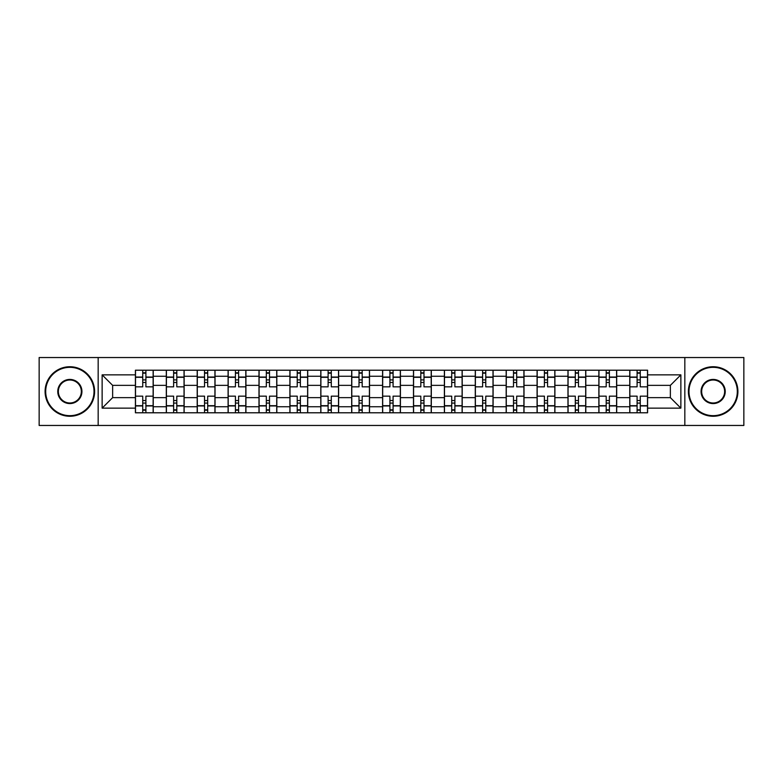 <?xml version="1.0" encoding="UTF-8"?>
<svg xmlns="http://www.w3.org/2000/svg" width="783" height="783" viewBox="0 0 783 783"><rect width="100%" height="100%" fill="white"/><g stroke="black" fill="none" stroke-linecap="round" stroke-linejoin="round"><path stroke-width="1.17" d="M684.831 425.463L743.85 425.463L743.85 357.537L39.15 357.537L39.15 425.463L684.831 425.463L684.831 357.537M166.309 412.788L166.309 376.251L153.233 376.251L153.233 412.788M153.233 376.251L153.233 370.212M166.309 376.251L166.309 370.212M184.132 370.212L184.132 412.788M197.199 412.788L197.199 370.212M215.031 370.212L215.031 412.788M228.098 412.788L228.098 370.212M245.921 370.212L245.921 412.788M258.997 412.788L258.997 370.212M276.82 370.212L276.82 412.788M289.896 412.788L289.896 370.212M307.719 370.212L307.719 412.788M320.795 412.788L320.795 370.212M338.618 370.212L338.618 412.788M351.694 412.788L351.694 370.212M369.517 370.212L369.517 412.788M382.584 412.788L382.584 370.212M400.416 370.212L400.416 412.788M413.483 412.788L413.483 370.212M431.306 370.212L431.306 412.788M444.382 412.788L444.382 370.212M462.205 370.212L462.205 412.788M475.281 412.788L475.281 370.212M493.104 370.212L493.104 412.788M506.18 412.788L506.18 370.212M524.003 370.212L524.003 412.788M537.079 412.788L537.079 370.212M554.902 370.212L554.902 412.788M567.969 412.788L567.969 370.212M585.801 370.212L585.801 412.788M598.868 412.788L598.868 370.212M616.691 370.212L616.691 412.788M629.767 412.788L629.767 370.212M629.767 397.637L616.691 397.637M598.868 397.637L585.801 397.637M567.969 397.637L554.902 397.637M537.079 397.637L524.003 397.637M506.18 397.637L493.104 397.637M475.281 397.637L462.205 397.637M444.382 397.637L431.306 397.637M413.483 397.637L400.416 397.637M382.584 397.637L369.517 397.637M351.694 397.637L338.618 397.637M320.795 397.637L307.719 397.637M289.896 397.637L276.82 397.637M258.997 397.637L245.921 397.637M228.098 397.637L215.031 397.637M197.199 397.637L184.132 397.637M166.309 397.637L153.233 397.637M629.767 385.363L616.691 385.363M598.868 385.363L585.801 385.363M567.969 385.363L554.902 385.363M537.079 385.363L524.003 385.363M506.18 385.363L493.104 385.363M475.281 385.363L462.205 385.363M444.382 385.363L431.306 385.363M413.483 385.363L400.416 385.363M382.584 385.363L369.517 385.363M351.694 385.363L338.618 385.363M320.795 385.363L307.719 385.363M289.896 385.363L276.82 385.363M258.997 385.363L245.921 385.363M228.098 385.363L215.031 385.363M197.199 385.363L184.132 385.363M166.309 385.363L153.233 385.363M112.635 397.637L135.41 397.637L135.41 385.363L112.635 385.363L112.635 397.637L102.133 408.139L102.133 374.861L135.41 374.861L135.41 385.363M647.59 385.363L647.59 397.637L670.365 397.637L670.365 385.363L647.59 385.363L647.59 370.212L135.41 370.212L135.41 374.861M647.59 374.861L680.867 374.861L680.867 408.139L647.59 408.139L647.59 397.637M135.41 397.637L135.41 412.788L647.59 412.788L647.59 408.139M135.41 408.139L102.133 408.139M98.169 425.463L98.169 357.537M145.902 409.822L142.731 409.822M142.731 373.178L145.902 373.178M176.801 409.822L173.63 409.822M173.63 373.178L176.801 373.178M207.701 409.822L204.529 409.822M204.529 373.178L207.701 373.178M238.6 409.822L235.429 409.822M235.429 373.178L238.6 373.178M269.499 409.822L266.328 409.822M266.328 373.178L269.499 373.178M300.388 409.822L297.227 409.822M297.227 373.178L300.388 373.178M331.287 409.822L328.116 409.822M328.116 373.178L331.287 373.178M362.186 409.822L359.015 409.822M359.015 373.178L362.186 373.178M393.086 409.822L389.914 409.822M389.914 373.178L393.086 373.178M423.985 409.822L420.814 409.822M420.814 373.178L423.985 373.178M454.884 409.822L451.713 409.822M451.713 373.178L454.884 373.178M485.773 409.822L482.612 409.822M482.612 373.178L485.773 373.178M516.672 409.822L513.501 409.822M513.501 373.178L516.672 373.178M547.571 409.822L544.4 409.822M544.4 373.178L547.571 373.178M578.471 409.822L575.299 409.822M575.299 373.178L578.471 373.178M609.37 409.822L606.199 409.822M606.199 373.178L609.37 373.178M640.269 409.822L637.098 409.822M637.098 373.178L640.269 373.178M102.133 374.861L112.635 385.363M670.365 397.637L680.867 408.139M670.365 385.363L680.867 374.861M153.135 412.788L153.135 386.841L145.902 386.841L145.902 370.212M142.731 370.212L142.731 386.841L135.508 386.841L135.508 370.212M153.135 386.841L153.135 370.212M135.508 412.788L135.508 396.159L142.731 396.159L142.731 412.788M145.902 412.788L145.902 396.159L153.135 396.159M142.731 382.486L145.902 382.486M135.508 396.159L135.508 386.841M145.902 400.514L142.731 400.514M145.902 410.214L142.731 410.214M142.731 403.088L145.902 403.088M145.902 379.912L142.731 379.912M142.731 372.786L145.902 372.786M184.034 412.788L184.034 386.841L176.801 386.841L176.801 370.212M173.63 370.212L173.63 386.841L166.407 386.841L166.407 370.212M184.034 386.841L184.034 370.212M166.407 412.788L166.407 396.159L173.63 396.159L173.63 412.788M176.801 412.788L176.801 396.159L184.034 396.159M173.63 382.486L176.801 382.486M166.407 396.159L166.407 386.841M176.801 400.514L173.63 400.514M176.801 410.214L173.63 410.214M173.63 403.088L176.801 403.088M176.801 379.912L173.63 379.912M173.63 372.786L176.801 372.786M214.934 412.788L214.934 386.841L207.701 386.841L207.701 370.212M204.529 370.212L204.529 386.841L197.306 386.841L197.306 370.212M214.934 386.841L214.934 370.212M197.306 412.788L197.306 396.159L204.529 396.159L204.529 412.788M207.701 412.788L207.701 396.159L214.934 396.159M204.529 382.486L207.701 382.486M197.306 396.159L197.306 386.841M207.701 400.514L204.529 400.514M207.701 410.214L204.529 410.214M204.529 403.088L207.701 403.088M207.701 379.912L204.529 379.912M204.529 372.786L207.701 372.786M245.823 412.788L245.823 386.841L238.6 386.841L238.6 370.212M235.429 370.212L235.429 386.841L228.196 386.841L228.196 370.212M245.823 386.841L245.823 370.212M228.196 412.788L228.196 396.159L235.429 396.159L235.429 412.788M238.6 412.788L238.6 396.159L245.823 396.159M235.429 382.486L238.6 382.486M228.196 396.159L228.196 386.841M238.6 400.514L235.429 400.514M238.6 410.214L235.429 410.214M235.429 403.088L238.6 403.088M238.6 379.912L235.429 379.912M235.429 372.786L238.6 372.786M276.722 412.788L276.722 386.841L269.499 386.841L269.499 370.212M266.328 370.212L266.328 386.841L259.095 386.841L259.095 370.212M276.722 386.841L276.722 370.212M259.095 412.788L259.095 396.159L266.328 396.159L266.328 412.788M269.499 412.788L269.499 396.159L276.722 396.159M266.328 382.486L269.499 382.486M259.095 396.159L259.095 386.841M269.499 400.514L266.328 400.514M269.499 410.214L266.328 410.214M266.328 403.088L269.499 403.088M269.499 379.912L266.328 379.912M266.328 372.786L269.499 372.786M307.621 412.788L307.621 386.841L300.388 386.841L300.388 370.212M297.227 370.212L297.227 386.841L289.994 386.841L289.994 370.212M307.621 386.841L307.621 370.212M289.994 412.788L289.994 396.159L297.227 396.159L297.227 412.788M300.388 412.788L300.388 396.159L307.621 396.159M297.227 382.486L300.388 382.486M289.994 396.159L289.994 386.841M300.388 400.514L297.227 400.514M300.388 410.214L297.227 410.214M297.227 403.088L300.388 403.088M300.388 379.912L297.227 379.912M297.227 372.786L300.388 372.786M69.853 415.665A24.165 24.165 0 0 0 94.009 391.5A24.165 24.165 0 0 0 69.853 367.335A24.165 24.165 0 0 0 45.688 391.5A24.165 24.165 0 0 0 69.853 415.665M69.853 366.738A24.762 24.762 0 0 1 94.606 391.5A24.762 24.762 0 0 1 69.853 416.262A24.762 24.762 0 0 1 45.091 391.5A24.762 24.762 0 0 1 69.853 366.738M69.853 403.578A12.078 12.078 0 0 1 57.766 391.5A12.078 12.078 0 0 1 69.853 379.422A12.078 12.078 0 0 1 81.931 391.5A12.078 12.078 0 0 1 69.853 403.578M69.853 380.009A11.491 11.491 0 0 0 58.363 391.5A11.491 11.491 0 0 0 69.853 402.991A11.491 11.491 0 0 0 81.334 391.5A11.491 11.491 0 0 0 69.853 380.009M713.147 415.665A24.165 24.165 0 0 0 737.312 391.5A24.165 24.165 0 0 0 713.147 367.335A24.165 24.165 0 0 0 688.991 391.5A24.165 24.165 0 0 0 713.147 415.665M713.147 366.738A24.762 24.762 0 0 1 737.909 391.5A24.762 24.762 0 0 1 713.147 416.262A24.762 24.762 0 0 1 688.394 391.5A24.762 24.762 0 0 1 713.147 366.738M713.147 403.578A12.078 12.078 0 0 1 701.069 391.5A12.078 12.078 0 0 1 713.147 379.422A12.078 12.078 0 0 1 725.234 391.5A12.078 12.078 0 0 1 713.147 403.578M713.147 380.009A11.491 11.491 0 0 0 701.666 391.5A11.491 11.491 0 0 0 713.147 402.991A11.491 11.491 0 0 0 724.637 391.5A11.491 11.491 0 0 0 713.147 380.009M338.52 412.788L338.52 386.841L331.287 386.841L331.287 370.212M328.116 370.212L328.116 386.841L320.893 386.841L320.893 370.212M338.52 386.841L338.52 370.212M320.893 412.788L320.893 396.159L328.116 396.159L328.116 412.788M331.287 412.788L331.287 396.159L338.52 396.159M328.116 382.486L331.287 382.486M320.893 396.159L320.893 386.841M331.287 400.514L328.116 400.514M331.287 410.214L328.116 410.214M328.116 403.088L331.287 403.088M331.287 379.912L328.116 379.912M328.116 372.786L331.287 372.786M369.419 412.788L369.419 386.841L362.186 386.841L362.186 370.212M359.015 370.212L359.015 386.841L351.792 386.841L351.792 370.212M369.419 386.841L369.419 370.212M351.792 412.788L351.792 396.159L359.015 396.159L359.015 412.788M362.186 412.788L362.186 396.159L369.419 396.159M359.015 382.486L362.186 382.486M351.792 396.159L351.792 386.841M362.186 400.514L359.015 400.514M362.186 410.214L359.015 410.214M359.015 403.088L362.186 403.088M362.186 379.912L359.015 379.912M359.015 372.786L362.186 372.786M400.319 412.788L400.319 386.841L393.086 386.841L393.086 370.212M389.914 370.212L389.914 386.841L382.681 386.841L382.681 370.212M400.319 386.841L400.319 370.212M382.681 412.788L382.681 396.159L389.914 396.159L389.914 412.788M393.086 412.788L393.086 396.159L400.319 396.159M389.914 382.486L393.086 382.486M382.681 396.159L382.681 386.841M393.086 400.514L389.914 400.514M393.086 410.214L389.914 410.214M389.914 403.088L393.086 403.088M393.086 379.912L389.914 379.912M389.914 372.786L393.086 372.786M431.208 412.788L431.208 386.841L423.985 386.841L423.985 370.212M420.814 370.212L420.814 386.841L413.581 386.841L413.581 370.212M431.208 386.841L431.208 370.212M413.581 412.788L413.581 396.159L420.814 396.159L420.814 412.788M423.985 412.788L423.985 396.159L431.208 396.159M420.814 382.486L423.985 382.486M413.581 396.159L413.581 386.841M423.985 400.514L420.814 400.514M423.985 410.214L420.814 410.214M420.814 403.088L423.985 403.088M423.985 379.912L420.814 379.912M420.814 372.786L423.985 372.786M462.107 412.788L462.107 386.841L454.884 386.841L454.884 370.212M451.713 370.212L451.713 386.841L444.48 386.841L444.48 370.212M462.107 386.841L462.107 370.212M444.48 412.788L444.48 396.159L451.713 396.159L451.713 412.788M454.884 412.788L454.884 396.159L462.107 396.159M451.713 382.486L454.884 382.486M444.48 396.159L444.48 386.841M454.884 400.514L451.713 400.514M454.884 410.214L451.713 410.214M451.713 403.088L454.884 403.088M454.884 379.912L451.713 379.912M451.713 372.786L454.884 372.786M493.006 412.788L493.006 386.841L485.773 386.841L485.773 370.212M482.612 370.212L482.612 386.841L475.379 386.841L475.379 370.212M493.006 386.841L493.006 370.212M475.379 412.788L475.379 396.159L482.612 396.159L482.612 412.788M485.773 412.788L485.773 396.159L493.006 396.159M482.612 382.486L485.773 382.486M475.379 396.159L475.379 386.841M485.773 400.514L482.612 400.514M485.773 410.214L482.612 410.214M482.612 403.088L485.773 403.088M485.773 379.912L482.612 379.912M482.612 372.786L485.773 372.786M523.905 412.788L523.905 386.841L516.672 386.841L516.672 370.212M513.501 370.212L513.501 386.841L506.278 386.841L506.278 370.212M523.905 386.841L523.905 370.212M506.278 412.788L506.278 396.159L513.501 396.159L513.501 412.788M516.672 412.788L516.672 396.159L523.905 396.159M513.501 382.486L516.672 382.486M506.278 396.159L506.278 386.841M516.672 400.514L513.501 400.514M516.672 410.214L513.501 410.214M513.501 403.088L516.672 403.088M516.672 379.912L513.501 379.912M513.501 372.786L516.672 372.786M554.804 412.788L554.804 386.841L547.571 386.841L547.571 370.212M544.4 370.212L544.4 386.841L537.177 386.841L537.177 370.212M554.804 386.841L554.804 370.212M537.177 412.788L537.177 396.159L544.4 396.159L544.4 412.788M547.571 412.788L547.571 396.159L554.804 396.159M544.4 382.486L547.571 382.486M537.177 396.159L537.177 386.841M547.571 400.514L544.4 400.514M547.571 410.214L544.4 410.214M544.4 403.088L547.571 403.088M547.571 379.912L544.4 379.912M544.4 372.786L547.571 372.786M585.694 412.788L585.694 386.841L578.471 386.841L578.471 370.212M575.299 370.212L575.299 386.841L568.067 386.841L568.067 370.212M585.694 386.841L585.694 370.212M568.067 412.788L568.067 396.159L575.299 396.159L575.299 412.788M578.471 412.788L578.471 396.159L585.694 396.159M575.299 382.486L578.471 382.486M568.067 396.159L568.067 386.841M578.471 400.514L575.299 400.514M578.471 410.214L575.299 410.214M575.299 403.088L578.471 403.088M578.471 379.912L575.299 379.912M575.299 372.786L578.471 372.786M616.593 412.788L616.593 386.841L609.37 386.841L609.37 370.212M606.199 370.212L606.199 386.841L598.966 386.841L598.966 370.212M616.593 386.841L616.593 370.212M598.966 412.788L598.966 396.159L606.199 396.159L606.199 412.788M609.37 412.788L609.37 396.159L616.593 396.159M606.199 382.486L609.37 382.486M598.966 396.159L598.966 386.841M609.37 400.514L606.199 400.514M609.37 410.214L606.199 410.214M606.199 403.088L609.37 403.088M609.37 379.912L606.199 379.912M606.199 372.786L609.37 372.786M647.492 412.788L647.492 386.841L640.269 386.841L640.269 370.212M637.098 370.212L637.098 386.841L629.865 386.841L629.865 370.212M647.492 386.841L647.492 370.212M629.865 412.788L629.865 396.159L637.098 396.159L637.098 412.788M640.269 412.788L640.269 396.159L647.492 396.159M637.098 382.486L640.269 382.486M629.865 396.159L629.865 386.841M640.269 400.514L637.098 400.514M640.269 410.214L637.098 410.214M637.098 403.088L640.269 403.088M640.269 379.912L637.098 379.912M637.098 372.786L640.269 372.786M598.868 376.251L585.801 376.251M567.969 376.251L554.902 376.251M537.079 376.251L524.003 376.251M506.18 376.251L493.104 376.251M475.281 376.251L462.205 376.251M444.382 376.251L431.306 376.251M413.483 376.251L400.416 376.251M382.584 376.251L369.517 376.251M351.694 376.251L338.618 376.251M320.795 376.251L307.719 376.251M289.896 376.251L276.82 376.251M258.997 376.251L245.921 376.251M228.098 376.251L215.031 376.251M197.199 376.251L184.132 376.251M629.767 376.251L616.691 376.251M598.868 406.749L585.801 406.749M567.969 406.749L554.902 406.749M537.079 406.749L524.003 406.749M506.18 406.749L493.104 406.749M475.281 406.749L462.205 406.749M444.382 406.749L431.306 406.749M413.483 406.749L400.416 406.749M382.584 406.749L369.517 406.749M351.694 406.749L338.618 406.749M320.795 406.749L307.719 406.749M289.896 406.749L276.82 406.749M258.997 406.749L245.921 406.749M228.098 406.749L215.031 406.749M197.199 406.749L184.132 406.749M166.309 406.749L153.233 406.749M629.767 406.749L616.691 406.749M153.135 377.044L145.902 377.044M142.731 377.044L135.508 377.044M142.731 377.308L135.508 377.308M142.731 405.692L135.508 405.692M142.731 405.956L135.508 405.956M153.135 405.956L145.902 405.956M153.135 377.308L145.902 377.308M153.135 405.692L145.902 405.692M184.034 377.044L176.801 377.044M173.63 377.044L166.407 377.044M173.63 377.308L166.407 377.308M173.63 405.692L166.407 405.692M173.63 405.956L166.407 405.956M184.034 405.956L176.801 405.956M184.034 377.308L176.801 377.308M184.034 405.692L176.801 405.692M214.934 377.044L207.701 377.044M204.529 377.044L197.306 377.044M204.529 377.308L197.306 377.308M204.529 405.692L197.306 405.692M204.529 405.956L197.306 405.956M214.934 405.956L207.701 405.956M214.934 377.308L207.701 377.308M214.934 405.692L207.701 405.692M245.823 377.044L238.6 377.044M235.429 377.044L228.196 377.044M235.429 377.308L228.196 377.308M235.429 405.692L228.196 405.692M235.429 405.956L228.196 405.956M245.823 405.956L238.6 405.956M245.823 377.308L238.6 377.308M245.823 405.692L238.6 405.692M276.722 377.044L269.499 377.044M266.328 377.044L259.095 377.044M266.328 377.308L259.095 377.308M266.328 405.692L259.095 405.692M266.328 405.956L259.095 405.956M276.722 405.956L269.499 405.956M276.722 377.308L269.499 377.308M276.722 405.692L269.499 405.692M307.621 377.044L300.388 377.044M297.227 377.044L289.994 377.044M297.227 377.308L289.994 377.308M297.227 405.692L289.994 405.692M297.227 405.956L289.994 405.956M307.621 405.956L300.388 405.956M307.621 377.308L300.388 377.308M307.621 405.692L300.388 405.692M338.52 377.044L331.287 377.044M328.116 377.044L320.893 377.044M328.116 377.308L320.893 377.308M328.116 405.692L320.893 405.692M328.116 405.956L320.893 405.956M338.52 405.956L331.287 405.956M338.52 377.308L331.287 377.308M338.52 405.692L331.287 405.692M369.419 377.044L362.186 377.044M359.015 377.044L351.792 377.044M359.015 377.308L351.792 377.308M359.015 405.692L351.792 405.692M359.015 405.956L351.792 405.956M369.419 405.956L362.186 405.956M369.419 377.308L362.186 377.308M369.419 405.692L362.186 405.692M400.319 377.044L393.086 377.044M389.914 377.044L382.681 377.044M389.914 377.308L382.681 377.308M389.914 405.692L382.681 405.692M389.914 405.956L382.681 405.956M400.319 405.956L393.086 405.956M400.319 377.308L393.086 377.308M400.319 405.692L393.086 405.692M431.208 377.044L423.985 377.044M420.814 377.044L413.581 377.044M420.814 377.308L413.581 377.308M420.814 405.692L413.581 405.692M420.814 405.956L413.581 405.956M431.208 405.956L423.985 405.956M431.208 377.308L423.985 377.308M431.208 405.692L423.985 405.692M462.107 377.044L454.884 377.044M451.713 377.044L444.48 377.044M451.713 377.308L444.48 377.308M451.713 405.692L444.48 405.692M451.713 405.956L444.48 405.956M462.107 405.956L454.884 405.956M462.107 377.308L454.884 377.308M462.107 405.692L454.884 405.692M493.006 377.044L485.773 377.044M482.612 377.044L475.379 377.044M482.612 377.308L475.379 377.308M482.612 405.692L475.379 405.692M482.612 405.956L475.379 405.956M493.006 405.956L485.773 405.956M493.006 377.308L485.773 377.308M493.006 405.692L485.773 405.692M523.905 377.044L516.672 377.044M513.501 377.044L506.278 377.044M513.501 377.308L506.278 377.308M513.501 405.692L506.278 405.692M513.501 405.956L506.278 405.956M523.905 405.956L516.672 405.956M523.905 377.308L516.672 377.308M523.905 405.692L516.672 405.692M554.804 377.044L547.571 377.044M544.4 377.044L537.177 377.044M544.4 377.308L537.177 377.308M544.4 405.692L537.177 405.692M544.4 405.956L537.177 405.956M554.804 405.956L547.571 405.956M554.804 377.308L547.571 377.308M554.804 405.692L547.571 405.692M585.694 377.044L578.471 377.044M575.299 377.044L568.067 377.044M575.299 377.308L568.067 377.308M575.299 405.692L568.067 405.692M575.299 405.956L568.067 405.956M585.694 405.956L578.471 405.956M585.694 377.308L578.471 377.308M585.694 405.692L578.471 405.692M616.593 377.044L609.37 377.044M606.199 377.044L598.966 377.044M606.199 377.308L598.966 377.308M606.199 405.692L598.966 405.692M606.199 405.956L598.966 405.956M616.593 405.956L609.37 405.956M616.593 377.308L609.37 377.308M616.593 405.692L609.37 405.692M647.492 377.044L640.269 377.044M637.098 377.044L629.865 377.044M637.098 377.308L629.865 377.308M637.098 405.692L629.865 405.692M637.098 405.956L629.865 405.956M647.492 405.956L640.269 405.956M647.492 377.308L640.269 377.308M647.492 405.692L640.269 405.692"/></g></svg>
